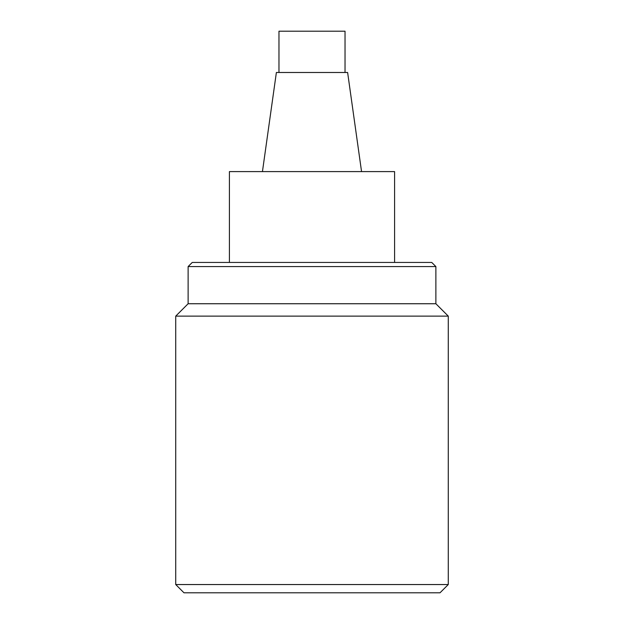 <?xml version="1.0" encoding="UTF-8"?>
<svg xmlns="http://www.w3.org/2000/svg" width="624" height="624" viewBox="0 0 624 624"><rect width="100%" height="100%" fill="white"/><g stroke="black" fill="none" stroke-linecap="round" stroke-linejoin="round"><path stroke-width="0.94" d="M278.967 72.493L278.967 31.2L345.033 31.2L345.033 72.493M361.553 171.6L347.623 72.493L276.377 72.493L262.447 171.6M394.586 262.447L394.586 171.6L229.414 171.6L229.414 262.447M192.247 262.447L431.753 262.447L435.88 266.573L188.12 266.573L192.247 262.447M188.12 266.573L188.12 303.74L435.88 303.74L435.88 266.573M188.12 303.74L175.726 316.126L448.274 316.126L435.88 303.74M448.274 584.54L175.726 584.54L183.986 592.8L440.014 592.8L448.274 584.54L448.274 316.126M175.726 584.54L175.726 316.126"/></g></svg>
